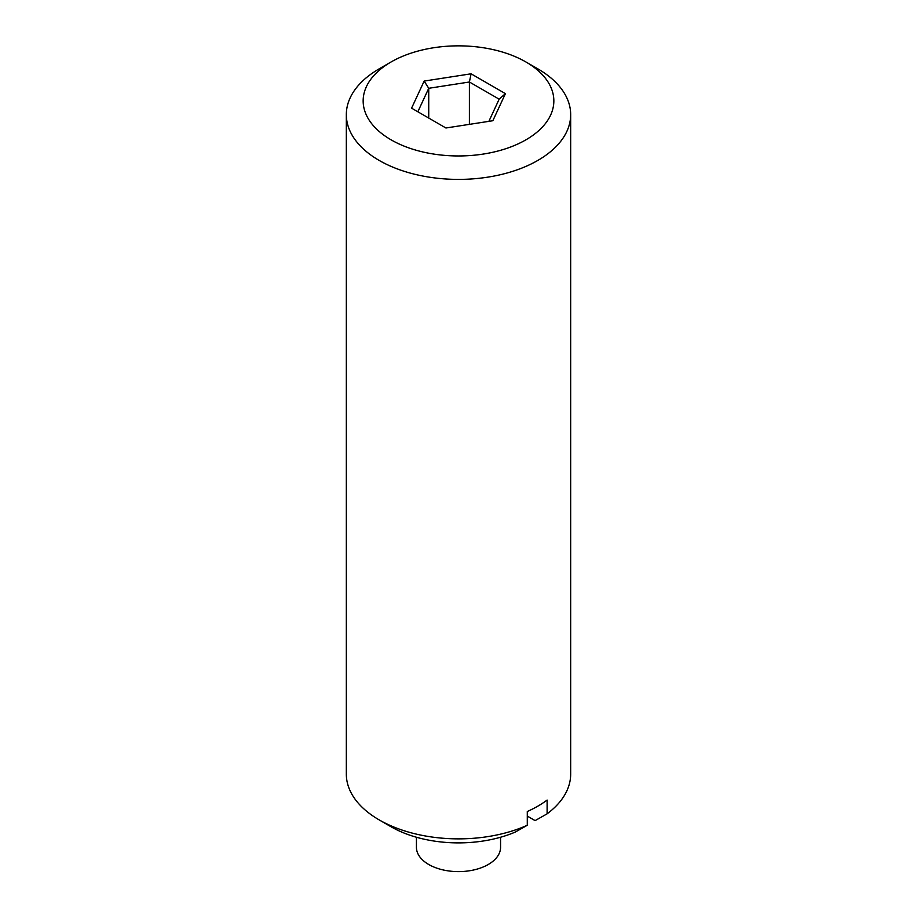 <?xml version="1.0" encoding="UTF-8"?>
<svg xmlns="http://www.w3.org/2000/svg" width="917" height="917" viewBox="0 0 917 917"><rect width="100%" height="100%" fill="white"/><g stroke="black" fill="none" stroke-linecap="round" stroke-linejoin="round"><path stroke-width="1.38" d="M379.18 819.89L391.078 826.767A95.345 55.054 0 0 0 515.274 832.063L527.286 825.266A112.172 64.763 0 0 1 379.18 819.89A112.172 64.763 0 0 1 346.328 774.097L346.328 114.636A112.172 64.763 180 0 1 369.883 74.93A112.172 64.763 180 0 1 379.18 68.844L391.078 61.978A95.345 55.054 180 0 1 525.922 61.978L525.922 61.978A95.345 55.054 180 0 1 525.922 139.831A95.345 55.054 180 0 1 391.078 139.831A95.345 55.054 180 0 1 391.078 61.978M492.842 120.735L445.926 127.99L411.584 108.16L424.158 81.074L471.074 73.807L505.416 93.637L492.842 120.735M488.876 121.342L499.157 99.185L469.401 82.003L428.732 88.296L417.843 111.771M469.401 124.357L469.401 82.003L471.074 73.807M428.732 118.064L428.732 88.296L424.158 81.074M527.286 816.107L535.104 820.623L547.117 813.815A112.172 64.763 0 0 0 570.672 774.097L570.672 114.636A112.172 64.763 180 0 1 458.5 179.4A112.172 64.763 180 0 1 346.328 114.636M416.433 837.244L416.433 847.331A42.067 24.289 0 0 0 428.755 864.502A42.067 24.289 0 0 0 474.593 869.763A42.067 24.289 0 0 0 500.567 847.331L500.567 837.244M527.286 825.266L527.286 811.522A112.172 64.763 180 0 0 547.117 800.071L547.117 813.815M537.821 68.844L525.922 61.978L537.821 68.844A112.172 64.763 180 0 1 570.672 114.636M499.157 99.185L505.416 93.637"/></g></svg>
